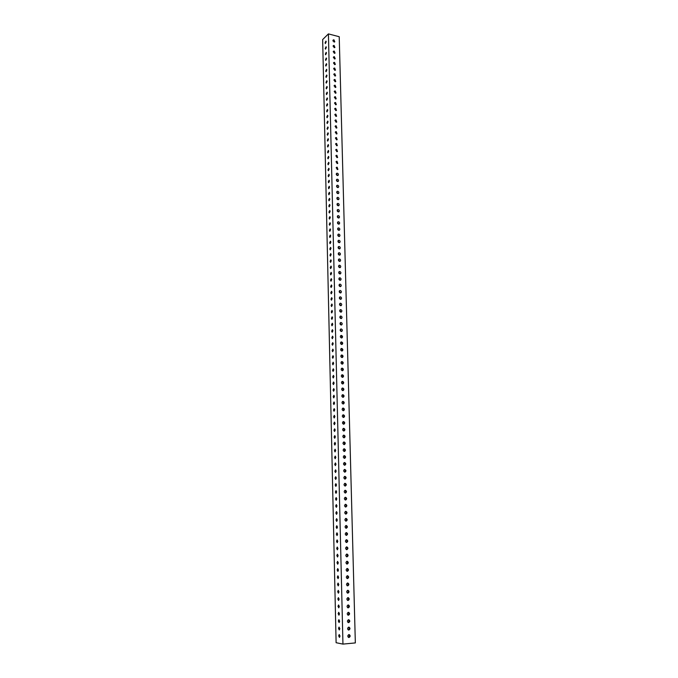 <?xml version="1.0" encoding="UTF-8"?>
<svg xmlns="http://www.w3.org/2000/svg" width="678" height="678" viewBox="0 0 678 678"><rect width="100%" height="100%" fill="white"/><g stroke="black" fill="none" stroke-linecap="round" stroke-linejoin="round"><path stroke-width="1.02" d="M334.093 45.426L333.305 45.604L334.144 47.638L334.932 47.468L334.093 45.426M333.067 46.096L334.432 47.663M334.237 51.062L333.449 51.231L334.288 53.274L335.068 53.104L334.237 51.062M333.203 51.723L334.576 53.299M334.373 56.706L333.593 56.876L334.432 58.927L335.212 58.757L334.373 56.706M333.347 57.359L334.72 58.952M334.517 62.368L333.737 62.537L334.576 64.596L335.347 64.427L334.517 62.368M333.491 63.02L334.856 64.622M334.661 68.046L333.89 68.215L334.72 70.283L335.491 70.114L334.661 68.046M333.635 68.69L335 70.309M334.805 73.749L334.034 73.91L334.864 75.987L335.627 75.817L334.805 73.749M333.779 74.377L335.144 76.012M334.949 79.462L334.186 79.623L335.008 81.699L335.771 81.538L334.949 79.462M333.923 80.089L335.279 81.733M335.093 85.191L334.33 85.352L335.152 87.437L335.907 87.276L335.093 85.191M334.068 85.809L335.424 87.462M335.237 90.937L334.483 91.098L335.296 93.191L336.051 93.03L335.237 90.937M334.22 91.547L335.568 93.217M335.381 96.7L334.635 96.861L335.441 98.963L336.186 98.802L335.381 96.7M334.364 97.31L335.712 98.988M335.525 102.48L334.779 102.641L335.585 104.751L336.33 104.59L335.525 102.48M334.508 103.081L335.856 104.768M335.678 108.277L334.932 108.429L335.737 110.548L336.474 110.395L335.678 108.277M334.661 108.87L336 110.573M335.822 114.09L335.085 114.243L335.881 116.37L336.61 116.218L335.822 114.09M334.805 114.675L336.144 116.396M335.966 119.921L335.237 120.074L336.025 122.209L336.754 122.057L335.966 119.921M334.957 120.506L336.28 122.235M336.119 125.769L335.39 125.922L336.178 128.066L336.898 127.913L336.119 125.769M335.11 126.345L336.424 128.083M336.263 131.634L335.542 131.786L336.322 133.939L337.042 133.786L336.263 131.634M335.254 132.202L336.568 133.956M336.415 137.515L335.695 137.668L336.474 139.829L337.186 139.676L336.415 137.515M335.407 138.075L336.712 139.846M336.559 143.414L335.847 143.567L336.619 145.736L337.33 145.592L336.559 143.414M335.559 143.973L336.864 145.753M336.712 149.338L336.008 149.482L336.771 151.66L337.474 151.516L336.712 149.338M335.712 149.88L337.008 151.677M336.864 155.27L336.161 155.415L336.915 157.601L337.619 157.466L336.864 155.27M335.864 155.813L337.152 157.618M337.008 161.228L336.313 161.364L337.068 163.559L337.763 163.423L337.008 161.228M336.017 161.754L337.297 163.576M337.161 167.195L336.474 167.33L337.22 169.542L337.907 169.407L337.161 167.195M336.169 167.72L337.441 169.559M337.313 173.187L336.635 173.322C335.991 174.238 336.237 174.975 337.373 175.534L338.051 175.399C338.695 174.483 338.449 173.746 337.313 173.187M336.33 173.704L337.585 175.551M337.466 179.195L336.788 179.323C336.135 180.246 336.381 180.992 337.525 181.551L338.195 181.416C338.847 180.501 338.61 179.755 337.466 179.195M336.483 179.704L337.737 181.568M337.619 185.213L336.949 185.348C336.288 186.272 336.525 187.018 337.678 187.586L338.339 187.45C339.008 186.526 338.763 185.78 337.619 185.213M336.644 185.721L337.881 187.594M337.771 191.255L337.11 191.391C336.432 192.315 336.669 193.061 337.83 193.637L338.483 193.51C339.161 192.577 338.924 191.832 337.771 191.255M336.796 191.755L338.025 193.645M337.924 197.323L337.271 197.451C336.585 198.374 336.822 199.129 337.983 199.705L338.627 199.578C339.322 198.646 339.085 197.891 337.924 197.323M336.958 197.806L338.169 199.713M338.076 203.4L337.432 203.527C336.729 204.459 336.966 205.214 338.136 205.79L338.771 205.663C339.475 204.731 339.246 203.976 338.076 203.4M337.11 203.883L338.322 205.798M338.229 209.494L337.593 209.621C336.881 210.553 337.11 211.316 338.288 211.892L338.924 211.773C339.636 210.833 339.398 210.078 338.229 209.494M337.271 209.968L338.466 211.909M338.381 215.612L337.754 215.731C337.034 216.672 337.263 217.435 338.441 218.019L339.068 217.901C339.788 216.96 339.559 216.197 338.381 215.612M337.432 216.079L338.619 218.028M338.534 221.748L337.915 221.867C337.178 222.808 337.407 223.571 338.593 224.155L339.212 224.045C339.949 223.104 339.729 222.333 338.534 221.748M337.593 222.206L338.763 224.172M338.695 227.901L338.076 228.011C337.33 228.961 337.559 229.732 338.754 230.317L339.364 230.206C340.11 229.257 339.89 228.494 338.695 227.901M337.754 228.35L338.907 230.325M338.847 234.071L338.246 234.181C337.483 235.13 337.703 235.902 338.907 236.495L339.509 236.385C340.271 235.436 340.051 234.664 338.847 234.071M337.915 234.512L339.059 236.503M339 240.266L338.407 240.368C337.636 241.326 337.856 242.097 339.068 242.699L339.653 242.588C340.432 241.639 340.212 240.859 339 240.266M338.076 240.698L339.203 242.707M339.161 246.47L338.576 246.58C337.788 247.529 338.008 248.309 339.22 248.911L339.805 248.809C340.593 247.851 340.373 247.072 339.161 246.47M338.237 246.894L339.356 248.919M339.314 252.699L338.737 252.801C337.941 253.758 338.153 254.547 339.381 255.148L339.949 255.047C340.754 254.089 340.542 253.309 339.314 252.699M338.407 253.114L339.5 255.157M339.475 258.945L338.907 259.047C338.093 260.005 338.305 260.793 339.534 261.403L340.102 261.301C340.915 260.344 340.703 259.555 339.475 258.945M338.568 259.352L339.653 261.411M339.636 265.217L339.076 265.31C338.246 266.276 338.458 267.064 339.695 267.674L340.246 267.581C341.076 266.615 340.873 265.827 339.636 265.217M338.737 265.615L339.805 267.683M339.788 271.497L339.246 271.59C338.407 272.556 338.61 273.353 339.856 273.971L340.398 273.878C341.237 272.912 341.034 272.115 339.788 271.497M338.898 271.886L339.949 273.98M339.949 277.802L339.415 277.895C338.559 278.861 338.763 279.658 340.009 280.277L340.542 280.192C341.398 279.226 341.204 278.429 339.949 277.802M339.068 278.183L340.102 280.285M340.11 284.124L339.585 284.218C338.712 285.184 338.915 285.989 340.17 286.616L340.695 286.531C341.568 285.557 341.373 284.76 340.11 284.124M339.237 284.506L340.254 286.616M340.271 290.472L339.754 290.557C338.873 291.532 339.068 292.337 340.331 292.964L340.839 292.879C341.729 291.913 341.534 291.108 340.271 290.472M339.407 290.837L340.398 292.972M340.432 296.837L339.924 296.913C339.025 297.888 339.22 298.701 340.492 299.337L340.992 299.252C341.89 298.278 341.704 297.473 340.432 296.837M339.576 297.193L340.551 299.337M340.593 303.219L340.093 303.295C339.186 304.269 339.373 305.083 340.653 305.727L341.144 305.651C342.059 304.668 341.873 303.863 340.593 303.219M339.746 303.566L340.703 305.727M340.754 309.617L340.271 309.693C339.339 310.677 339.525 311.49 340.814 312.134L341.288 312.066C342.221 311.083 342.043 310.27 340.754 309.617M339.915 309.965L340.856 312.134M340.915 316.041L340.441 316.109C339.5 317.092 339.678 317.914 340.975 318.567L341.441 318.499C342.39 317.516 342.212 316.694 340.915 316.041M340.085 316.372L341 318.567M341.076 322.482L340.619 322.55C339.661 323.533 339.831 324.355 341.136 325.016L341.593 324.948C342.551 323.965 342.382 323.143 341.076 322.482M340.254 322.804L341.153 325.016M341.237 328.949L340.788 329.008C339.822 330 339.992 330.822 341.305 331.483L341.746 331.423C342.721 330.44 342.551 329.61 341.237 328.949M340.432 329.262L341.305 331.483M341.398 335.432L340.966 335.491C339.975 336.474 340.144 337.305 341.466 337.975L341.898 337.915C342.89 336.932 342.721 336.102 341.398 335.432M341.568 341.932L341.144 341.983C340.136 342.975 340.305 343.814 341.627 344.483L342.043 344.432C343.06 343.441 342.899 342.61 341.568 341.932M341.729 348.45L341.322 348.509C340.297 349.501 340.458 350.331 341.797 351.018L342.195 350.967C343.221 349.975 343.068 349.136 341.729 348.45M341.898 354.992L341.5 355.043C340.458 356.043 340.619 356.882 341.958 357.569L342.348 357.518C343.39 356.526 343.238 355.687 341.898 354.992M342.059 361.56L341.678 361.603C340.627 362.603 340.771 363.442 342.127 364.137L342.5 364.094C343.56 363.103 343.415 362.255 342.059 361.56M342.229 368.146L341.856 368.188C340.788 369.179 340.932 370.027 342.288 370.73L342.653 370.688C343.729 369.696 343.585 368.849 342.229 368.146M342.39 374.748L342.043 374.79C340.949 375.781 341.085 376.637 342.458 377.341L342.805 377.299C343.899 376.307 343.763 375.459 342.39 374.748M342.56 381.375L342.221 381.409C341.11 382.409 341.246 383.265 342.627 383.977L342.958 383.934C344.068 382.943 343.941 382.087 342.56 381.375M342.729 388.019L342.398 388.053C341.28 389.053 341.407 389.909 342.797 390.63L343.11 390.596C344.246 389.604 344.11 388.74 342.729 388.019M342.899 394.689L342.585 394.723C341.441 395.715 341.568 396.579 342.958 397.308L343.263 397.274C344.416 396.283 344.288 395.418 342.899 394.689M343.068 401.376L342.771 401.401C341.61 402.401 341.729 403.266 343.127 404.003L343.424 403.969C344.585 402.978 344.466 402.113 343.068 401.376M343.238 408.08L342.949 408.114C341.771 409.105 341.89 409.978 343.297 410.715L343.577 410.69C344.755 409.698 344.644 408.826 343.238 408.08M343.407 414.817L343.136 414.843C341.941 415.834 342.051 416.707 343.466 417.462L343.729 417.436C344.933 416.445 344.822 415.572 343.407 414.817M343.577 421.563L343.322 421.589C342.11 422.589 342.212 423.462 343.644 424.216L343.882 424.199C345.102 423.208 345 422.326 343.577 421.563M343.746 428.343L343.509 428.36C342.28 429.352 342.373 430.233 343.814 431.005L344.043 430.979C345.28 429.988 345.178 429.106 343.746 428.343M343.916 435.132L343.695 435.149C342.441 436.149 342.543 437.03 343.983 437.802L344.195 437.785C345.449 436.793 345.356 435.912 343.916 435.132M344.085 441.954L343.882 441.963C342.61 442.963 342.704 443.844 344.153 444.632L344.348 444.615C345.627 443.624 345.543 442.734 344.085 441.954M344.263 448.785L344.077 448.802C342.78 449.794 342.865 450.684 344.331 451.472L344.509 451.463C345.805 450.472 345.721 449.582 344.263 448.785M344.432 455.65L344.263 455.658C342.958 456.65 343.034 457.548 344.5 458.345L344.661 458.336C345.975 457.345 345.899 456.455 344.432 455.65M344.602 462.532L344.458 462.54C343.127 463.532 343.195 464.43 344.678 465.235L344.822 465.227C346.153 464.244 346.085 463.345 344.602 462.532M344.78 469.439L344.644 469.447C343.297 470.43 343.365 471.329 344.848 472.151L344.975 472.142C346.331 471.159 346.263 470.252 344.78 469.439M344.958 476.363L344.839 476.371C343.466 477.354 343.534 478.261 345.026 479.083L345.136 479.075C346.509 478.1 346.45 477.193 344.958 476.363M345.127 483.312L345.026 483.312C343.644 484.295 343.695 485.211 345.195 486.041L345.297 486.033C346.687 485.058 346.627 484.151 345.127 483.312M345.305 490.279L345.221 490.287C343.814 491.262 343.865 492.177 345.373 493.025L345.449 493.016C346.865 492.042 346.814 491.126 345.305 490.279M345.483 497.279L345.416 497.279C343.992 498.254 344.034 499.169 345.551 500.025L345.611 500.017C347.043 499.05 347 498.135 345.483 497.279M345.661 504.288L345.611 504.296C344.161 505.271 344.204 506.186 345.729 507.051L345.772 507.042C347.221 506.076 347.187 505.161 345.661 504.288M345.839 511.331L345.805 511.331C344.339 512.305 344.373 513.221 345.907 514.094L345.933 514.094C347.399 513.127 347.365 512.204 345.839 511.331M346.017 518.39L346 518.39C344.517 519.356 344.543 520.289 346.085 521.17L346.094 521.17C347.577 520.204 347.551 519.28 346.017 518.39M346.195 525.475C344.695 526.433 344.712 527.365 346.255 528.264L346.263 528.264C347.763 527.298 347.738 526.365 346.195 525.475L346.195 525.475M346.373 532.586C344.882 533.535 344.89 534.467 346.416 535.374L346.441 535.374C347.933 534.417 347.924 533.484 346.39 532.586L346.373 532.586M346.551 539.713C345.06 540.663 345.068 541.603 346.577 542.519L346.619 542.519C348.111 541.561 348.102 540.629 346.594 539.713L346.551 539.713M346.729 546.866C345.246 547.816 345.246 548.756 346.738 549.68L346.805 549.68C348.289 548.731 348.289 547.79 346.789 546.866L346.729 546.866M346.916 554.045C345.424 554.994 345.424 555.926 346.899 556.867L346.983 556.867C348.467 555.918 348.475 554.977 346.992 554.045L346.916 554.045M347.094 561.248C345.611 562.189 345.602 563.13 347.068 564.079L347.17 564.079C348.653 563.13 348.653 562.189 347.187 561.248L347.094 561.248M347.28 568.469C345.797 569.41 345.78 570.351 347.229 571.308L347.348 571.308C348.831 570.368 348.839 569.427 347.39 568.469L347.28 568.469M347.458 575.724C345.983 576.656 345.958 577.597 347.399 578.571L347.534 578.571C349.009 577.631 349.026 576.681 347.585 575.724L347.458 575.724M347.644 582.995C346.17 583.919 346.144 584.868 347.56 585.851L347.712 585.851C349.187 584.919 349.212 583.961 347.789 582.995L347.644 582.995M347.822 590.292C346.356 591.216 346.322 592.165 347.729 593.148L347.899 593.157C349.373 592.225 349.399 591.275 347.992 590.292L347.822 590.292M348.009 597.606C346.543 598.53 346.509 599.488 347.899 600.479L348.085 600.488C349.551 599.555 349.585 598.606 348.195 597.615L348.009 597.606M348.195 604.954C346.729 605.869 346.687 606.827 348.06 607.835L348.272 607.844C349.738 606.92 349.78 605.954 348.399 604.962L348.195 604.954M348.382 612.319C346.924 613.234 346.873 614.2 348.229 615.209L348.458 615.217C349.916 614.302 349.967 613.336 348.602 612.327L348.382 612.319M348.568 619.717C347.111 620.624 347.051 621.59 348.399 622.616L348.645 622.624C350.102 621.709 350.153 620.743 348.806 619.726L348.568 619.717M348.755 627.133C347.305 628.04 347.238 629.006 348.568 630.04L348.831 630.048C350.28 629.133 350.34 628.167 349.009 627.142L348.755 627.133M348.941 634.574C347.492 635.481 347.424 636.447 348.738 637.49L349.017 637.498C350.467 636.591 350.534 635.625 349.212 634.591L348.941 634.574M325.211 48.485L326.059 46.723L326.347 47.401L325.499 49.163L325.211 48.485M325.338 54.104L326.186 52.342L326.474 53.028L325.635 54.782L325.338 54.104M325.474 59.732L326.313 57.977L326.61 58.664L325.762 60.427L325.474 59.732M325.601 65.385L326.44 63.63L326.737 64.325L325.898 66.08L325.601 65.385M325.728 71.046L326.567 69.3L326.872 70.004L326.033 71.749L325.728 71.046M325.864 76.733L326.694 74.987L326.999 75.699L326.169 77.436L325.864 76.733M325.991 82.428L326.83 80.69L327.135 81.402L326.296 83.14L325.991 82.428M326.118 88.14L326.957 86.411L327.271 87.131L326.432 88.86L326.118 88.14M326.254 93.869L327.084 92.149L327.398 92.878L326.567 94.598L326.254 93.869M326.381 99.624L327.211 97.903L327.533 98.632L326.703 100.352L326.381 99.624M326.516 105.387L327.347 103.666L327.669 104.412L326.838 106.124L326.516 105.387M326.652 111.167L327.474 109.455L327.805 110.2L326.974 111.912L326.652 111.167M326.779 116.963L327.61 115.26L327.94 116.014L327.11 117.718L326.779 116.963M326.915 122.777L327.737 121.082L328.076 121.837L327.254 123.54L326.915 122.777M327.05 128.617L327.872 126.913L328.211 127.684L327.389 129.379L327.05 128.617M327.186 134.464L327.999 132.769L328.347 133.549L327.525 135.236L327.186 134.464M327.321 140.329L328.135 138.643L328.483 139.422L327.669 141.109L327.321 140.329M327.449 146.211L328.262 144.533L328.618 145.321L327.805 147.007L327.449 146.211M327.584 152.118L328.398 150.44L328.754 151.236L327.94 152.914L327.584 152.118M327.72 158.033L328.533 156.364L328.889 157.169L328.084 158.838L327.72 158.033M327.855 163.974L328.669 162.305L329.033 163.118L328.22 164.779L327.855 163.974M327.999 169.924L328.805 168.263L329.169 169.085L328.364 170.746L327.999 169.924M328.135 175.899L328.932 174.246L329.305 175.068L328.508 176.721L328.135 175.899M328.271 181.89L329.067 180.238L329.449 181.068L328.644 182.721L328.271 181.89M328.406 187.899L329.203 186.247L329.584 187.094L328.788 188.738L328.406 187.899M328.542 193.925L329.339 192.281L329.728 193.128L328.932 194.772L328.542 193.925M328.686 199.968L329.474 198.332L329.864 199.188L329.076 200.824L328.686 199.968M328.822 206.027L329.61 204.4L330.008 205.264L329.22 206.892L328.822 206.027M328.966 212.112L329.745 210.485L330.152 211.358L329.364 212.985L328.966 212.112M329.101 218.206L329.889 216.587L330.296 217.469L329.508 219.087L329.101 218.206M329.245 224.325L330.025 222.706L330.432 223.596L329.652 225.215L329.245 224.325M329.381 230.461L330.161 228.85L330.576 229.749L329.796 231.359L329.381 230.461M329.525 236.614L330.296 235.003L330.72 235.91L329.94 237.52L329.525 236.614M329.661 242.783L330.44 241.182L330.864 242.097L330.093 243.699L329.661 242.783M329.805 248.979L330.576 247.377L331.008 248.301L330.237 249.902L329.805 248.979M329.949 255.191L330.72 253.597L331.152 254.53L330.381 256.123L329.949 255.191M330.093 261.42L330.856 259.827L331.296 260.767L330.533 262.361L330.093 261.42M330.237 267.666L331 266.081L331.44 267.03L330.678 268.615L330.237 267.666M330.381 273.929L331.135 272.353L331.584 273.31L330.83 274.887L330.381 273.929M330.525 280.217L331.279 278.641L331.737 279.607L330.983 281.184L330.525 280.217M330.669 286.523L331.415 284.955L331.881 285.93L331.127 287.497L330.669 286.523M330.813 292.845L331.559 291.286L332.025 292.269L331.279 293.837L330.813 292.845M330.957 299.193L331.703 297.634L332.178 298.625L331.432 300.185L330.957 299.193M331.101 305.558L331.847 303.998L332.322 305.007L331.584 306.558L331.101 305.558M331.245 311.939L331.991 310.388L332.474 311.405L331.737 312.948L331.245 311.939M331.398 318.338L332.135 316.796L332.618 317.821L331.889 319.363L331.398 318.338M331.542 324.762L332.271 323.22L332.771 324.254L332.042 325.796L331.542 324.762M331.686 331.203L332.415 329.669L332.923 330.711L332.195 332.245L331.686 331.203M331.839 337.669L332.567 336.135L333.067 337.186L332.347 338.72L331.839 337.669M331.983 344.153L332.712 342.627L333.22 343.687L332.5 345.212L331.983 344.153M332.135 350.653L332.856 349.136L333.373 350.204L332.652 351.721L332.135 350.653M332.288 357.17L333 355.662L333.525 356.738L332.813 358.255L332.288 357.17M332.432 363.722L333.144 362.205L333.678 363.298L332.966 364.815L332.432 363.722M332.584 370.281L333.296 368.773L333.83 369.883L333.118 371.383L332.584 370.281M332.737 376.866L333.44 375.366L333.983 376.476L333.279 377.977L332.737 376.866M332.89 383.468L333.584 381.977L334.135 383.095L333.432 384.596L332.89 383.468M333.042 390.096L333.737 388.604L334.288 389.74L333.593 391.231L333.042 390.096M333.195 396.74L333.881 395.257L334.44 396.401L333.754 397.884L333.195 396.74M333.347 403.41L334.034 401.927L334.601 403.079L333.915 404.563L333.347 403.41M333.5 410.097L334.186 408.622L334.754 409.783L334.068 411.266L333.5 410.097M333.652 416.8L334.33 415.334L334.915 416.512L334.229 417.987L333.652 416.8M333.805 423.538L334.483 422.063L335.068 423.258L334.39 424.725L333.805 423.538M333.957 430.284L334.635 428.827L335.229 430.022L334.551 431.488L333.957 430.284M334.118 437.056L334.788 435.598L335.381 436.818L334.712 438.276L334.118 437.056M334.271 443.853L334.932 442.403L335.542 443.624L334.873 445.082L334.271 443.853M334.424 450.667L335.085 449.217L335.695 450.455L335.042 451.904L334.424 450.667M334.585 457.506L335.237 456.065L335.856 457.311L335.203 458.76L334.585 457.506M334.737 464.371L335.39 462.93L336.017 464.184L335.364 465.625L334.737 464.371M334.898 471.252L335.551 469.812L336.178 471.083L335.525 472.524L334.898 471.252M335.059 478.151L335.703 476.719L336.339 478.007L335.695 479.439L335.059 478.151M335.212 485.075L335.856 483.651L336.5 484.948L335.856 486.38L335.212 485.075M335.373 492.025L336.008 490.601L336.661 491.914L336.025 493.338L335.373 492.025M335.534 499L336.169 497.576L336.822 498.898L336.195 500.322L335.534 499M335.695 505.991L336.322 504.576L336.983 505.915L336.356 507.322L335.695 505.991M335.856 513L336.483 511.593L337.152 512.941L336.525 514.356L335.856 513M336.017 520.043L336.635 518.636L337.313 520.001L336.695 521.407L336.017 520.043M336.178 527.103L336.796 525.704L337.474 527.077L336.864 528.476L336.178 527.103M336.339 534.188L336.949 532.789L337.644 534.179L337.034 535.578L336.339 534.188M336.5 541.29L337.11 539.9L337.805 541.307L337.203 542.697L336.5 541.29M336.669 548.417L337.271 547.036L337.975 548.451L337.373 549.841L336.669 548.417M336.83 555.57L337.432 554.189L338.136 555.621L337.542 557.002L336.83 555.57M336.991 562.748L337.585 561.376L338.305 562.816L337.712 564.198L336.991 562.748M337.161 569.952L337.746 568.579L338.475 570.037L337.881 571.41L337.161 569.952M337.322 577.173L337.907 575.808L338.644 577.275L338.059 578.648L337.322 577.173M337.491 584.419L338.076 583.055L338.814 584.538L338.229 585.902L337.491 584.419M337.661 591.691L338.237 590.335L338.983 591.826L338.407 593.191L337.661 591.691M337.822 598.988L338.398 597.632L339.153 599.14L338.576 600.496L337.822 598.988M337.991 606.302L338.559 604.954L339.322 606.479L338.754 607.835L337.991 606.302M338.161 613.649L338.72 612.302L339.492 613.844L338.924 615.192L338.161 613.649M338.33 621.014L338.89 619.667L339.661 621.226L339.102 622.574L338.33 621.014M338.5 628.404L339.051 627.065L339.831 628.642L339.28 629.981L338.5 628.404M338.669 635.82L339.22 634.489L340.009 636.074L339.458 637.413L338.669 635.82M333.949 39.816L333.161 39.985L334.008 42.011L334.796 41.841L333.949 39.816M332.923 40.485L334.296 42.044M325.084 42.884L325.932 41.112L326.211 41.79L325.372 43.553L325.084 42.884M355.34 642.922L342.949 644.1L336.11 642.71L322.66 39.561L328.415 33.9L339.22 36.714L355.34 642.922M333 41.061L333.466 40.612M342.949 644.1L328.415 33.9M340.602 335.737C341.72 336.161 342.009 336.907 341.458 337.975M340.78 342.229C341.898 342.67 342.178 343.424 341.61 344.483M340.958 348.746C342.076 349.195 342.339 349.95 341.763 351.009M341.127 355.28C342.246 355.747 342.509 356.501 341.915 357.56M341.305 361.832C342.424 362.315 342.678 363.077 342.068 364.128M341.483 368.408C342.602 368.9 342.848 369.671 342.221 370.722M341.661 375.002C342.78 375.51 343.017 376.29 342.373 377.332M341.839 381.621C342.958 382.138 343.187 382.926 342.526 383.968M342.026 388.257C343.136 388.791 343.356 389.579 342.678 390.621M342.204 394.918C343.322 395.469 343.526 396.257 342.831 397.291M342.382 401.596C343.5 402.164 343.704 402.961 342.992 403.986M342.568 408.3C343.678 408.876 343.873 409.681 343.144 410.699M342.746 415.021C343.856 415.614 344.043 416.419 343.297 417.436M342.932 421.767C344.043 422.377 344.212 423.182 343.458 424.199M343.119 428.53C344.221 429.157 344.382 429.971 343.61 430.971M343.305 435.318C344.399 435.962 344.56 436.776 343.763 437.776M343.492 442.132C344.585 442.785 344.729 443.607 343.924 444.599M343.678 448.963C344.763 449.633 344.899 450.455 344.077 451.438M343.865 455.811C344.949 456.497 345.068 457.328 344.238 458.303M344.051 462.693C345.127 463.388 345.246 464.227 344.39 465.193M344.238 469.583C345.314 470.303 345.416 471.142 344.551 472.1M344.432 476.507C345.5 477.236 345.594 478.083 344.712 479.032M344.619 483.448C345.678 484.194 345.763 485.041 344.865 485.99M344.814 490.414C345.865 491.177 345.933 492.025 345.026 492.965M345 497.398C346.051 498.177 346.111 499.033 345.187 499.957M345.195 504.407C346.238 505.203 346.28 506.068 345.348 506.983M345.39 511.441C346.416 512.254 346.458 513.119 345.509 514.026M345.585 518.5C346.602 519.331 346.636 520.195 345.67 521.085M345.78 525.577C346.789 526.425 346.805 527.289 345.831 528.179M345.975 532.679C346.975 533.544 346.983 534.408 345.992 535.289M346.17 539.807C347.161 540.688 347.153 541.553 346.153 542.417M346.365 546.951C347.348 547.849 347.331 548.722 346.314 549.578M346.56 554.129C347.534 555.036 347.509 555.918 346.483 556.757M346.755 561.325C347.721 562.248 347.678 563.13 346.644 563.96M346.958 568.545C347.907 569.486 347.856 570.368 346.805 571.19M347.153 575.783C348.094 576.749 348.034 577.631 346.975 578.436M347.356 583.055C348.28 584.029 348.212 584.919 347.136 585.716M347.551 590.343C348.467 591.335 348.39 592.225 347.305 593.013M347.755 597.657C348.653 598.666 348.56 599.555 347.475 600.335M347.95 605.005C348.848 606.022 348.738 606.912 347.644 607.683M348.153 612.37C349.034 613.404 348.916 614.302 347.814 615.048M348.356 619.76C349.221 620.811 349.094 621.701 347.984 622.446M348.56 627.167C349.407 628.235 349.272 629.133 348.153 629.862M348.763 634.608C349.602 635.693 349.45 636.591 348.322 637.303"/></g></svg>
